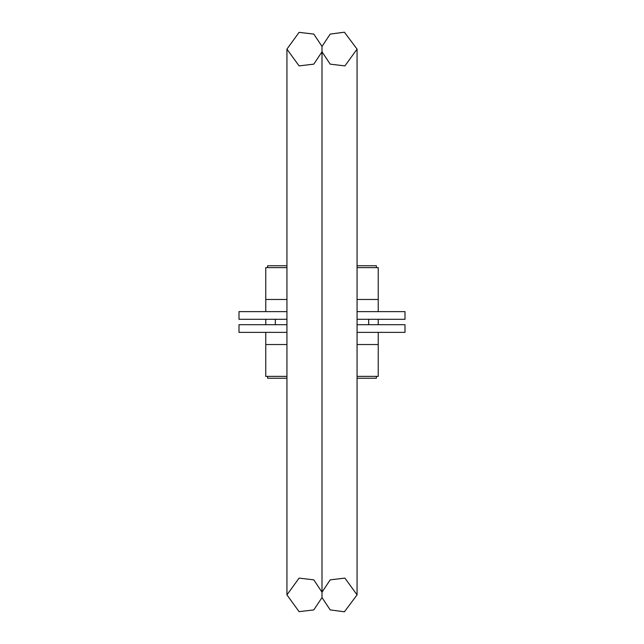 <?xml version="1.0" encoding="UTF-8"?>
<svg xmlns="http://www.w3.org/2000/svg" width="644" height="644" viewBox="0 0 644 644"><rect width="100%" height="100%" fill="white"/><g stroke="black" fill="none" stroke-linecap="round" stroke-linejoin="round"><path stroke-width="0.97" d="M378.237 324.697L378.237 319.303M265.763 319.303L265.763 324.697M357.066 332.376L405.004 332.376L405.004 324.697L357.066 324.697M286.934 324.697L238.996 324.697L238.996 332.376L286.934 332.376M286.934 311.624L238.996 311.624L238.996 319.303L286.934 319.303M357.066 319.303L405.004 319.303L405.004 311.624L357.066 311.624M286.934 594.879L299.09 578.111L313.797 579.85L322 592.182L330.203 579.85L344.91 578.111L357.066 594.879L344.403 611.8L330.203 609.908L322 597.576L322 51.818L330.203 64.15L344.91 65.889L357.066 49.121L344.403 32.2L330.203 34.092L322 46.424L322 51.818L313.797 64.15L299.09 65.889L286.934 49.121L286.934 594.879L299.09 611.647L313.797 609.908L322 597.576L322 46.424L313.797 34.092L299.09 32.353L286.934 49.121M265.763 332.376L265.763 376.37L286.934 376.37M357.066 376.37L378.237 376.37L378.237 332.376M357.066 267.63L378.237 267.63L378.237 299.468L357.066 299.468M378.237 311.624L378.237 299.468M286.934 299.468L265.763 299.468L265.763 311.624M265.763 299.468L265.763 267.63L286.934 267.63M376.37 267.63L376.37 265.763L357.066 265.763M286.934 265.763L267.63 265.763L267.63 267.63M267.63 376.37L267.63 378.237L286.934 378.237M357.066 378.237L376.37 378.237L376.37 376.37M378.237 344.532L357.066 344.532M286.934 344.532L265.763 344.532M368.61 324.697A46.69 46.69 0 0 0 368.61 319.303M275.391 319.303A46.69 46.69 0 0 0 275.391 324.697M357.066 594.879L357.066 49.121"/></g></svg>
